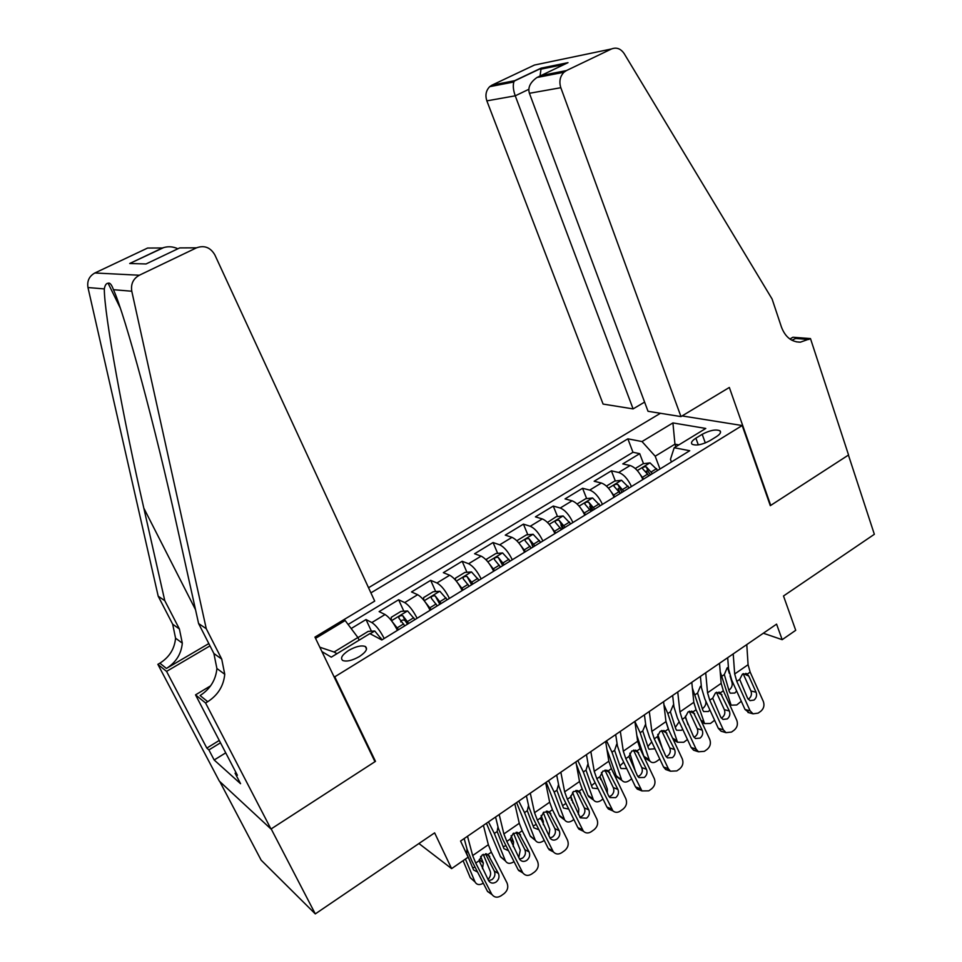 <?xml version="1.0" encoding="UTF-8"?>
<svg xmlns="http://www.w3.org/2000/svg" width="962" height="962" viewBox="0 0 962 962"><rect width="100%" height="100%" fill="white"/><g stroke="black" fill="none" stroke-linecap="round" stroke-linejoin="round"><path stroke-width="1.44" d="M359.439 656.529C366.017 652.08 367.989 648.737 365.332 646.5C361.375 645.117 355.832 646.416 348.701 650.42C342.063 654.869 340.079 658.224 342.761 660.509C346.729 661.88 352.296 660.545 359.439 656.529M219.781 781.553L261.147 860.16L315.295 913.9L271.176 828.907L375.481 761.363L334.776 676.815L333.766 676.19M660.413 413.287L368.53 587.734M334.776 676.815L742.183 425.529L770.309 505.663L848.424 455.074L874.35 534.295L783.501 595.983L795.718 630.314L782.178 639.682L776.574 624.134L460.57 841.041L468.133 857.19L451.611 868.626L434.632 832.864L315.295 913.9M642.929 479.485C639.345 471.873 635.076 467.219 630.122 465.524L622.775 463.912L639.706 453.655L643.506 463.684M646.284 471.007L646.957 472.787M631.469 486.531C627.861 478.908 623.604 474.218 618.674 472.486L611.387 470.815L615.331 480.988M618.229 488.455L619.877 492.712M611.387 470.815L594.155 481.253L601.358 483.008C606.228 484.812 610.473 489.538 614.117 497.186M584.812 515.199C581.096 507.503 576.863 502.705 572.089 500.805L565.043 498.905L582.575 488.275L586.664 498.605M589.742 506.349L591.594 511.026M554.966 533.537C551.19 525.793 546.969 520.923 542.291 518.927L535.425 516.859L553.258 506.048L557.515 516.534M560.894 524.867L562.529 528.896M524.591 552.212C520.755 544.408 516.546 539.466 511.976 537.361L505.278 535.137L523.424 524.134L527.849 534.788M531.95 544.66L532.948 547.077M493.674 571.212C489.754 563.371 485.569 558.345 481.108 556.132L474.579 553.739L493.061 542.532L497.667 553.366M462.181 590.572C458.189 582.671 454.016 577.561 449.675 575.24L443.338 572.679L462.157 561.267L466.943 572.282M430.11 610.281C426.046 602.332 421.897 597.137 417.664 594.696L411.532 591.955L430.687 580.351L435.678 591.558M397.438 630.363C393.29 622.366 389.165 617.087 385.053 614.526L379.124 611.604L398.641 599.771L403.836 611.195M702.188 434.307L695.875 438.179C691.906 440.74 690.656 442.773 692.135 444.264C696.296 445.923 702.212 444.733 709.884 440.692L716.257 436.76C720.153 434.235 721.38 432.239 719.949 430.784C715.776 429.112 709.86 430.291 702.188 434.307L705.314 442.953M682.094 415.921L742.183 425.529M321.909 651.587L331.301 657.154L369.841 633.621L381.818 639.958L689.73 450.721L674.194 447.739L670.454 459.331L671.428 461.964M315.548 638.371L345.154 620.526L343.723 619.768M675.877 446.705L674.951 444.167L655.194 456.216L642.015 441.558L627.861 438.828L370.911 592.869M642.015 441.558L672.919 422.919L705.783 428.451L674.194 447.739M639.706 453.655L632.972 452.272L348.112 624.47M384.199 638.503C380.026 630.483 375.901 625.168 371.849 622.558L366.005 619.552L351.166 628.547M398.641 599.771L404.689 602.585C408.874 605.074 413.011 610.305 417.111 618.265M430.687 580.351L436.94 582.984C441.245 585.353 445.406 590.5 449.422 598.412M462.157 561.267L468.602 563.732C473.015 565.993 477.2 571.055 481.144 578.92M493.061 542.532L499.687 544.829C504.22 546.969 508.417 551.96 512.289 559.776M523.424 524.134L530.23 526.262C534.86 528.294 539.081 533.201 542.881 540.969M553.258 506.048L560.233 508.02C564.971 509.956 569.203 514.778 572.931 522.498M582.575 488.275L589.718 490.091C594.54 491.931 598.785 496.681 602.452 504.353M659.992 468.999L655.194 456.216M418.939 843.53L451.611 868.626M763.323 633.224L782.178 639.682M678.835 444.901L674.951 444.167L672.919 422.919M359.139 640.163L357.888 637.505L334.091 652.02L336.965 653.703M632.972 452.272L627.861 438.828M366.005 619.552L371.428 631.192M345.154 620.526L357.888 637.505M319.805 647.21L334.091 652.02M375.481 761.363L374.434 760.629M746.777 644.576L748.087 664.706L750.156 672.113L763.335 701.466C764.67 705.35 763.816 708.621 760.786 711.255L758.14 713.131L753.054 713.816L750.107 710.834L736.796 681.409L739.682 679.4L742.448 674.121L747.005 673.905L748.785 676.045L756.06 692.231C757.13 695.358 756.445 697.967 754.004 700.071L750.011 700.649L747.558 698.208L739.682 679.4M727.693 657.683L728.571 669.119L731.757 680.194L745.021 709.475L750.107 710.834M733.212 653.895L734.679 673.989L736.796 681.409M749.23 712.794L745.021 709.475M748.159 699.206L748.905 698.773C751.334 696.68 752.007 694.083 750.937 690.969L743.157 673.713M640.524 474.855L643.566 479.1M720.225 671.825L731.108 705.17L736.76 704.978L741.293 701.25M635.269 468.506L643.109 463.732L650.023 462.878L657.755 470.37M652.368 473.677L646.356 466.895C643.879 466.618 642.628 467.219 642.616 468.71L648.965 475.769M736.664 691.053L734.788 693.037L730.29 693.193L729.268 691.534L724.314 674.566L727.128 667.893L728.426 667.255M728.871 690.199L729.196 689.994C731.637 687.962 732.599 685.521 732.058 682.671L733.128 683.248M728.499 668.169L727.681 667.905L729.304 673.388M730.05 675.877L732.058 682.671M646.356 466.895L648.111 471.548L650.54 474.807M680.976 416.594L560.822 87.71L529.413 93.29L648.027 411.291L680.976 416.594L729.34 387.458L770.73 505.399L848.556 454.99L810.473 338.576L792.904 337.241L789.922 339.033M644.6 402.104L633.104 408.898L603.09 404.076L486.856 100.866C485.04 95.25 485.99 90.524 489.682 86.676L492.003 85.125L514.682 80.688L541.113 68.134L568.001 62.662L540.981 75.553L566.402 70.587L611.507 48.966C616.51 47.042 620.743 48.605 624.206 53.668L772.101 299.038L781.433 327.032C785.232 337.025 791.546 342.075 800.384 342.171L810.473 338.576M492.003 85.125L534.427 65.055L611.507 48.966M633.104 408.898L515.247 95.815L486.856 100.866M566.402 70.587L563.936 72.27C559.98 76.431 558.934 81.578 560.822 87.71M791.87 340.223L795.646 338.468L808.958 339.49M514.682 80.688L513.84 81.986C512.806 85.642 513.275 90.26 515.247 95.815L528.835 89.298M541.113 68.134L540.067 75.914M568.001 62.662L564.213 64.466M540.981 75.553L536.952 77.501C530.182 82.347 527.669 87.614 529.413 93.29M206.265 628.715L198.593 623.532L176.792 525.228C155.94 429.749 125.3 315.524 113.456 289.694C111.64 284.608 109.848 282.467 108.117 283.249C106.277 283.237 105.002 285.125 104.317 288.913C104.173 314.153 123.304 418.819 143.819 508.128L164.779 600.661L179.401 628.992L182.311 643.145C181.289 653.98 175.998 662.421 166.426 668.458L159.872 663.179L157.864 664.345L219.336 781.132L270.995 829.028L374.964 761.7L314.947 637.109L374.711 601.106L214.875 254.954C210.498 247.414 204.377 245.045 196.513 247.823L139.334 275.228C133.189 278.703 130.676 284.043 131.782 291.233L206.265 628.715L221.717 659.078L224.747 674.278C223.617 685.954 217.941 695.093 207.732 701.695L205.579 702.994L270.995 829.028M164.779 600.661L158.201 596.212L172.679 624.218L175.565 638.203C174.555 648.905 169.324 657.226 159.872 663.179M207.732 701.695L200.096 695.55C210.185 689.045 215.789 680.038 216.907 668.518L213.889 653.511L198.593 623.532M196.513 247.823L179.69 247.907L146.044 263.961L129.714 263.504L162.41 247.98L147.583 248.052L94.877 272.98L139.334 275.228M104.317 288.913L87.975 287.542L158.201 596.212M205.579 702.994L195.539 694.865L237.386 775.252L235.101 773.22L236.027 772.642M225.721 752.849L214.177 759.992L240.56 783.693L235.101 773.22M214.177 759.992L208.898 749.927L206.83 748.087L166.558 671.392L157.864 664.345M195.539 694.865L210.618 685.834M208.814 643.578L166.426 668.458M209.993 645.863L166.558 671.392M87.975 287.542C86.929 280.988 89.225 276.142 94.877 272.98M147.583 248.052L157.96 248.004M206.83 748.087L219.264 740.439M220.49 742.796L208.898 749.927M146.044 263.961L148.292 262.891M129.714 263.504L163.708 247.571C168.506 246.2 173.232 246.609 177.886 248.773M162.41 247.98L163.708 247.571M719.516 663.299L721.175 683.357L723.34 690.776L736.772 720.273C738.131 724.194 737.265 727.476 734.174 730.158L731.493 732.07L726.009 732.659L723.316 729.797L709.752 700.228L712.698 698.184L715.487 692.856L720.322 692.724L729.352 711.014C730.447 714.153 729.749 716.798 727.272 718.927L722.967 719.432L720.718 717.087L712.698 698.184M700.408 676.418L701.49 687.806L704.809 698.905L718.325 728.342L723.316 729.797M705.711 672.775L707.551 692.796L709.752 700.228M722.594 731.649L721.007 731.18L718.325 728.342M721.296 718.061L722.258 717.532C724.735 715.403 725.42 712.782 724.338 709.643L716.425 692.327M691.786 682.323L693.806 702.32L696.067 709.752L709.752 739.405C711.134 743.337 710.257 746.668 707.118 749.386L704.388 751.322L698.484 751.791L696.067 749.085L682.25 719.36L685.233 717.279L688.083 711.904L693.097 711.808L702.2 730.11C703.306 733.272 702.609 735.942 700.083 738.107L695.442 738.515L693.41 736.291L685.233 717.279M672.654 695.466L673.941 706.817L677.404 717.929L691.173 747.51L696.067 749.085M677.741 691.967L679.942 711.928L682.25 719.36M697.173 750.757L693.59 750.204L691.173 747.51M693.963 737.229L695.177 736.591C697.691 734.439 698.388 731.781 697.282 728.643L689.249 711.279M663.576 701.695L665.969 721.62L668.325 729.052L682.274 758.862C683.681 762.818 682.792 766.173 679.605 768.939L676.827 770.911L670.478 771.211L668.349 768.71L654.268 738.828L657.311 736.712L660.185 731.276L665.307 731.156L674.578 749.542C675.709 752.717 674.999 755.41 672.438 757.611L667.424 757.888L665.644 755.831L657.311 736.712M644.42 714.85L645.923 726.166L649.542 737.289L663.564 767.015L668.349 768.71M649.29 711.507L651.863 731.385L654.268 738.828M669.408 770.297L665.68 769.504L663.564 767.015M666.161 756.709L667.628 755.988C670.189 753.787 670.899 751.118 669.768 747.955L661.603 730.567M634.872 721.404L637.65 741.245L640.103 748.689L654.316 778.655C655.747 782.635 654.845 786.026 651.611 788.828L648.785 790.836L641.955 790.92L625.805 758.633L628.895 756.481L631.818 750.985L637.036 750.829L646.488 769.299C647.642 772.498 646.909 775.216 644.312 777.464L638.912 777.573L637.385 775.697L628.895 756.481M615.692 734.571L617.424 745.839L621.187 756.974L635.485 786.856L640.163 788.672M620.322 731.385L623.304 751.19L625.805 758.633M641.137 790.163L637.277 789.105L635.485 786.856M637.866 776.514L639.61 775.709C642.207 773.484 642.929 770.778 641.786 767.592L633.501 750.18M611.399 492.075L614.814 496.765M692.375 688.083L704.545 723.568L710.461 723.472L714.61 720.249M606.433 486.087L614.67 481.06L621.56 480.266L629.244 487.89M623.773 491.257L617.772 484.367C615.259 484.078 613.996 484.704 613.996 486.243L620.31 493.386M709.908 710.016L708.381 711.495L703.667 711.579L702.741 710.04L697.57 693.049L700.42 686.315M702.32 708.681L702.861 708.345C705.35 706.288 706.312 703.823 705.735 700.961L705.759 700.973M701.334 686.231L701.394 686.844M617.772 484.367L622.005 492.34M581.745 509.595L585.545 514.742M665.92 721.211L668.782 730.038M663.936 704.677L667.832 713.588L677.525 742.255L683.729 742.267L687.457 739.513M577.092 503.98L585.75 498.701L592.604 497.955L600.24 505.711M685.329 716.197L687.998 724.626M594.672 509.138L588.684 502.152C586.135 501.851 584.872 502.501 584.884 504.088L591.149 511.303M682.671 729.256L681.529 730.266L676.587 730.254L675.769 728.847L670.382 711.832L673.256 705.038M675.733 740.055L673.364 739.814M675.312 727.452L679.172 721.74M588.684 502.152L592.977 510.185M551.551 527.404L555.771 533.044M636.832 735.437L643.855 756.288L649.194 759.715L650.047 761.243C651.779 762.986 653.944 763.034 656.541 761.387L659.812 759.054M634.884 721.536L640.151 732.731L649.194 759.715M547.474 522.45L556.313 516.654L563.131 515.969L570.731 523.857M657.755 734.379L662.89 749.987M565.055 527.344L559.078 520.25C556.505 519.937 555.23 520.598 555.254 522.246L561.471 529.545M654.954 748.773L649.049 749.242L648.34 747.979L642.736 730.94L645.646 724.073M648.28 759.126L644.708 757.803L643.855 756.288M647.847 746.536L651.731 741.942M559.078 520.25L563.431 528.342M520.803 545.538L525.456 551.683M606.902 749.254L616.137 775.661L622.101 780.543C623.881 782.467 626.142 782.563 628.907 780.819L631.661 778.883M606.553 740.836L611.976 752.188L621.392 779.208M517.472 541.402L517.267 540.464L526.358 534.92L533.128 534.283L540.68 542.327M629.809 753.186L635.641 772.041M534.908 545.875L528.956 538.672C526.346 538.347 525.06 539.033 525.096 540.728L531.264 548.112M626.731 768.566L621.031 768.53L620.442 767.423L614.61 750.372L616.702 744.155M620.346 778.498L616.858 776.983L616.137 775.661M619.913 765.932L623.701 762.229M528.956 538.672L533.357 546.825M605.651 741.462L608.826 761.219L611.387 768.662L625.877 798.785C627.344 802.789 626.43 806.216 623.123 809.054L620.249 811.098C617.64 812.77 615.199 812.722 612.938 810.93L596.849 778.787L599.987 776.599L602.958 771.043L608.273 770.839L617.905 789.405C619.083 792.628 618.338 795.37 615.692 797.642L609.896 797.558L608.645 795.923L599.987 776.599M586.459 754.629L588.419 765.848L592.339 776.995L606.914 807.046L611.471 808.982M590.848 751.623L594.239 771.332L596.849 778.787M612.373 810.365L608.369 808.982L606.914 807.046M609.078 796.656L611.11 795.766C613.744 793.506 614.477 790.776 613.311 787.577L604.906 770.165M489.49 563.997L494.6 570.646M576.334 764.201L587.95 795.358L593.686 800.156C595.49 802.272 597.859 802.416 600.793 800.588L603.018 799.025M577.801 760.569L583.333 771.981L593.109 799.037M486.844 560.666L486.604 559.162L495.863 553.523L502.597 552.946L510.1 561.123M601.43 772.498L607.311 789.081L607.347 793.241M504.22 564.73L498.28 557.431C495.634 557.082 494.336 557.792 494.396 559.547L500.505 567.015M597.991 788.66L592.556 788.143L592.063 787.217L586.014 770.129L587.902 764.093M600.757 779.617L600.108 777.789M591.919 798.183L587.95 795.358M591.498 785.641L595.105 782.695M498.28 557.431L502.741 565.644M575.913 761.868L579.509 781.541L582.178 788.996L596.945 819.263C598.436 823.292 597.51 826.755 594.143 829.641L591.221 831.721C588.347 833.537 585.738 833.381 583.405 831.252L567.376 799.29L570.574 797.065L573.58 791.449L578.992 791.209L588.816 809.872C590.019 813.106 589.261 815.884 586.567 818.193L580.351 817.844L570.574 797.065M556.697 775.059L558.898 786.219L562.986 797.378L577.837 827.573L582.287 829.641M560.846 772.209L564.646 791.834L567.376 799.29M583.092 830.903L578.956 829.172L577.837 827.573M579.773 817.135L582.106 816.185C584.788 813.888 585.533 811.134 584.343 807.912L575.829 790.499M457.599 582.792L463.167 589.959M546.212 782.262L559.283 815.403L564.79 820.093C566.606 822.426 569.071 822.618 572.198 820.694L573.869 819.516M548.544 780.651L554.184 792.123L564.345 819.203M455.615 580.254L455.399 578.198L464.814 572.45L471.512 571.933L478.956 580.266M572.594 792.279L578.787 809.078L578.427 814.501M472.967 583.934L467.051 576.515C464.369 576.166 463.059 576.887 463.131 578.715L469.179 586.267M568.722 809.042L563.576 808.092L563.203 807.346L556.902 790.247L558.549 784.451M571.308 799.999L572.486 800.865L570.67 795.935M572.486 800.865L572.763 802.969M562.998 818.193L559.283 815.403M562.578 805.687L565.945 803.39M467.051 576.515L471.572 584.8M545.634 782.647L549.663 802.224L552.441 809.691L567.496 840.115C569.023 844.167 568.073 847.666 564.658 850.6L561.676 852.717C558.513 854.665 555.735 854.388 553.342 851.863L537.373 820.165L540.632 817.904L543.686 812.217L549.206 811.94L559.211 830.687C560.437 833.946 559.68 836.748 556.926 839.092C554.425 840.632 552.212 840.415 550.288 838.455L540.632 817.904M526.406 795.851L528.86 806.962L533.116 818.121L548.256 848.472L552.573 850.673M530.29 793.181L534.535 812.698L537.373 820.165M553.282 851.791L548.256 848.472M549.927 837.962L552.597 836.964C555.327 834.631 556.084 831.841 554.87 828.607L546.236 811.207M425.12 601.947L431.156 609.631M516.582 802.597L530.11 835.786L535.377 840.367C537.205 842.916 539.79 843.169 543.121 841.137L544.215 840.367M518.771 801.093L524.518 812.625L535.076 839.73M423.749 600.168L423.617 597.582L433.213 591.726L439.85 591.269L447.234 599.759M543.302 812.505L549.771 829.424L548.893 835.954M441.149 603.499L435.245 595.959C432.527 595.586 431.216 596.344 431.301 598.232L437.289 605.868M538.912 829.737L533.838 827.825L527.296 810.701L528.523 805.434M540.8 819.311L543.289 821.235L541.089 815.487M543.289 821.235L543.326 824.759M532.876 838.383L530.11 835.786M533.152 826.069L536.219 824.35M435.245 595.959L439.838 604.304M514.814 803.811L519.276 823.28L522.174 830.747L537.53 861.327C539.081 865.403 538.119 868.939 534.644 871.921L531.613 874.073C528.126 876.178 525.18 875.757 522.763 872.811L506.83 841.425L510.149 839.117L513.251 833.369L518.879 833.044L529.088 851.887C530.339 855.158 529.557 857.996 526.767 860.377C524.001 862.036 521.644 861.699 519.708 859.391L510.149 839.117M495.574 817.015L498.28 828.066L502.705 839.237L518.145 869.744L522.342 872.077M499.182 814.537L503.884 833.946L506.83 841.425M522.931 873.039L518.145 869.744M519.552 859.15L522.558 858.104C525.336 855.735 526.106 852.921 524.867 849.662L516.125 832.298M392.051 621.464L398.557 629.677M486.435 823.292L500.432 856.529L505.471 860.99C507.299 863.768 509.98 864.08 513.528 861.952L514.021 861.603M488.468 821.897L494.336 833.477L505.303 860.605M391.257 620.418L391.245 617.315L401.022 611.363L407.611 610.966L414.935 619.612M513.528 833.176L520.25 850.119L518.771 857.635M408.73 623.424L402.862 615.764C400.096 615.379 398.773 616.161 398.869 618.121L404.798 625.841M508.525 850.733L503.956 848.664L497.162 831.529L497.991 826.875M510.149 839.165L513.564 841.954L511.087 835.713M513.564 841.954L513.203 846.62M503.21 859.09L500.432 856.529M503.198 846.8L505.916 845.574M400.637 621.885C401.539 619.973 403.018 619.528 405.05 620.574L407.515 624.17M483.417 825.36L488.347 844.708L491.354 852.188L507.022 882.936C508.597 887.036 507.623 890.596 504.088 893.638L500.998 895.826C497.162 898.063 494.059 897.486 491.666 894.083L475.733 863.058L479.112 860.701L482.263 854.893L487.999 854.521L498.412 873.46C499.687 876.755 498.905 879.617 496.055 882.046C493.001 883.813 490.512 883.356 488.6 880.663L479.112 860.701M464.177 838.575L467.147 849.554L471.753 860.737L487.506 891.389L491.558 893.878M467.508 836.279L472.667 855.579L475.733 863.058M492.027 894.648L487.506 891.389M488.624 880.699L491.979 879.629C494.817 877.212 495.598 874.374 494.324 871.091L485.485 853.787M463.107 860.677L470.238 877.633L475.036 881.962C476.815 884.944 479.569 885.353 483.297 883.212M465.428 859.066L474.987 881.853M358.237 638.251L358.273 637.433L368.23 631.361L374.771 631.024L382.034 639.826M483.261 854.316L490.211 871.187C491.137 873.965 490.416 876.767 488.035 879.593M477.561 872.041L473.581 869.973L466.75 853.643L466.943 848.809M479.22 859.511L483.333 863.046L480.615 856.469M483.333 863.046L482.455 868.686M473.003 880.158L470.238 877.633M472.703 867.88L475.012 867.087M618.674 472.486L630.122 465.524M371.849 622.558L385.053 614.526M404.689 602.585L417.664 594.696M436.94 582.984L449.675 575.24M468.602 563.732L481.108 556.132M499.687 544.829L511.976 537.361M530.23 526.262L542.291 518.927M560.233 508.02L572.089 500.805M589.718 490.091L601.358 483.008M698.316 444.877L695.875 438.179M747.282 674.109L750.156 672.113M734.679 673.989L748.087 664.706M750.937 690.969L756.06 692.231M748.785 676.045L743.313 673.64M728.667 702.476L729.881 703.15M649.855 462.902L637.313 470.562M647.823 474.013L642.412 477.332M724.314 674.566L721.849 676.274M656.613 468.626L651.226 471.933M179.401 628.992L172.679 624.218M213.889 653.511L221.717 659.078M131.782 291.233L113.456 289.694M143.819 508.128L195.514 609.68M720.418 692.796L723.34 690.776M707.551 692.796L721.175 683.357M724.338 709.643L729.352 711.014M721.945 694.756L716.618 692.255M693.097 711.808L696.067 709.752M679.942 711.928L693.806 702.32M697.282 728.643L702.2 730.11M694.648 713.768L689.477 711.195M665.307 731.156L668.325 729.052M651.863 731.385L665.969 721.62M669.768 747.955L674.578 749.542M666.882 733.116L661.904 730.483M637.036 750.829L640.103 748.689M623.304 751.19L637.65 741.245M641.786 767.592L646.488 769.299M638.636 752.789L633.862 750.107M700.889 720.213L703.438 721.692M621.392 480.291L608.477 488.179M619.155 491.618L613.66 494.997M697.57 693.049L695.069 694.78M628.102 486.123L622.63 489.49M672.558 738.119L676.539 740.548M592.436 497.979L579.112 506.108M589.995 509.523L584.391 512.95M670.382 711.832L667.832 713.588M599.085 503.932L593.518 507.359M562.962 515.981L549.242 524.362M560.305 527.741L554.605 531.24M642.736 730.94L640.151 732.731M569.564 522.053L563.9 525.541M532.96 534.307L518.819 542.941M530.086 546.296L524.29 549.855M614.61 750.372L611.976 752.188M539.514 540.5L533.742 544.047M608.273 770.839L611.387 768.662M594.239 771.332L608.826 761.219M613.311 787.577L617.905 789.405M609.908 772.811L605.338 770.081M502.429 552.958L487.854 561.856M499.326 565.175L493.41 568.807M586.014 770.129L583.333 771.981M508.922 559.283L503.042 562.89M578.992 791.209L582.178 788.996M564.646 791.834L579.509 781.541M584.343 807.912L588.816 809.872M580.663 793.181L576.346 790.439M471.344 571.945L456.325 581.12M468.001 584.403L461.976 588.095M556.902 790.247L554.184 792.123M477.765 578.402L471.789 582.082M549.206 811.94L552.441 809.691M534.535 812.698L549.663 802.224M554.87 828.607L559.211 830.687M550.901 813.924L546.849 811.17M439.682 591.281L424.206 600.733M436.099 603.992L429.966 607.743M527.296 810.701L524.518 812.625M446.043 597.883L439.959 601.623M518.879 833.044L522.174 830.747M503.884 833.946L519.276 823.28M524.867 849.662L529.088 851.887M520.61 835.028L516.847 832.31M407.443 610.978L391.498 620.718M403.595 623.929L397.354 627.765M497.162 831.529L494.336 833.477M413.744 617.712L407.527 621.524M405.05 620.574L402.862 615.764M487.999 854.521L491.354 852.188M472.667 855.579L488.347 844.708M494.324 871.091L498.412 873.46M489.766 856.517L486.315 853.847M374.603 631.036L370.13 633.766M380.82 637.914L379.485 638.732M366.534 649.061L365.332 646.5M720.526 432.407L719.949 430.784M747.005 673.905L745.803 673.376M747.955 712.457L753.054 713.816M731.108 705.17L729.485 704.268M796.356 341.847L800.384 342.171M489.682 86.676L513.84 81.986M540.836 68.446L514.381 81.012M564.249 64.442L540.391 69.276M536.952 77.501L563.936 72.27M108.117 283.249L120.178 307.852M216.907 668.518L224.747 674.278M182.311 643.145L175.565 638.203M720.322 692.724L718.927 692.075M721.007 731.18L726.009 732.659M693.193 711.892L691.606 711.098M693.59 750.204L698.484 751.791M665.608 731.397L663.816 730.447M665.68 769.504L670.478 771.211M637.553 751.262L635.545 750.132M637.277 789.105L641.955 790.92M704.545 723.568L701.671 721.897M677.525 742.255L673.292 739.658M650.047 761.243L644.708 757.803M622.101 780.543L616.858 776.983M609.018 771.5L606.781 770.165M608.369 808.982L612.938 810.93M593.686 800.156L588.528 796.476M579.966 792.099L577.513 790.536M578.956 829.172L583.405 831.252M564.79 820.093L559.716 816.281M550.396 813.094L547.727 811.279M549.025 849.662L553.342 851.863M535.377 840.367L530.411 836.423M520.298 834.475L517.412 832.407M518.578 870.466L522.763 872.811M505.471 860.99L500.601 856.901M489.634 856.264L486.568 853.907M487.614 891.594L491.666 894.083M475.036 881.962L470.274 877.741"/></g></svg>
